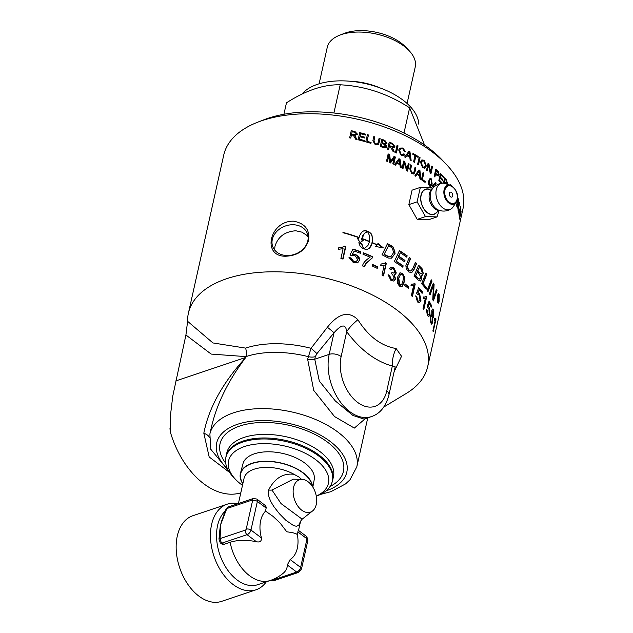 <?xml version="1.0" encoding="UTF-8"?>
<svg xmlns="http://www.w3.org/2000/svg" width="633" height="633" viewBox="0 0 633 633"><rect width="100%" height="100%" fill="white"/><g stroke="black" fill="none" stroke-linecap="round" stroke-linejoin="round"><path stroke-width="0.95" d="M188.405 313.169L223.734 155.093A122.596 64.194 12.6 0 1 257.607 122.24A122.596 64.194 12.6 0 1 432.276 151.975A122.596 64.194 12.6 0 1 446.368 164.43A122.596 64.194 12.6 0 1 463.024 208.581L427.694 366.657A122.596 64.194 -167.4 0 0 396.946 310.051A122.596 64.194 -167.4 0 0 271.059 271.81A122.596 64.194 -167.4 0 0 188.405 313.169A122.596 64.194 -167.4 0 0 187.59 321.295L185.928 334.999L172.769 396.076L170.459 415.367L170.222 431.587A75.28 48.488 71.4 0 0 240.801 492.854M402.24 286.369L399.455 286.124L397.366 283.165L397.453 277.349L400.064 272.799L402.311 273.345L404.4 276.692L404.171 282.176L401.654 286.686M406.196 268.669L405.903 265.496L409.353 257.473A122.596 64.194 12.6 0 1 410.667 258.486L407.225 266.509L408.902 270.433L410.967 271.019L412.858 268.408L415.446 262.418A122.596 64.194 12.6 0 1 416.649 263.47L413.911 269.856L411.632 272.72L408.657 271.874L406.196 268.669M428.897 167.08L428.486 165.237L427.235 170.855A122.596 64.194 -167.4 0 0 426.5 170.317L428.098 163.164A122.596 64.194 12.6 0 1 428.881 163.741L430.598 171.63L431.848 166.012A122.596 64.194 12.6 0 1 432.545 166.566L430.946 173.719A122.596 64.194 -167.4 0 0 430.203 173.126L428.897 167.08M425.099 182.399A122.596 64.194 -167.4 0 0 421.436 179.748L423.034 172.595A122.596 64.194 12.6 0 1 423.825 173.149L422.417 179.463A122.596 64.194 12.6 0 1 425.289 181.552L425.099 182.399M415.897 176.061A122.596 64.194 -167.4 0 0 415.003 175.499L419.038 169.897A122.596 64.194 12.6 0 1 419.932 170.483L420.834 179.329A122.596 64.194 -167.4 0 0 419.916 178.704L419.695 176.061A122.596 64.194 -167.4 0 0 417.084 174.344L415.897 176.061M402.984 168.647A122.596 64.194 -167.4 0 0 402.09 168.188L403.688 161.035A122.596 64.194 12.6 0 1 404.645 161.526L407.051 169.098L408.309 163.48A122.596 64.194 12.6 0 1 409.171 163.963L407.573 171.116A122.596 64.194 -167.4 0 0 406.647 170.601L404.234 163.029L402.984 168.647M395.578 165.007A122.596 64.194 -167.4 0 0 394.541 164.533L398.964 158.701A122.596 64.194 12.6 0 1 400.009 159.2L401.346 167.808A122.596 64.194 -167.4 0 0 400.27 167.262L399.914 164.691A122.596 64.194 -167.4 0 0 396.867 163.219L395.578 165.007M418.476 164.841A122.596 64.194 -167.4 0 0 417.63 164.303L419.228 157.15A122.596 64.194 12.6 0 1 420.075 157.688L418.476 164.841M401.385 154.555L403.268 154.563L403.901 153.772L404.788 154.492L403.981 155.433L401.29 155.401L398.687 150.021L399.779 148.082L402.96 148.011L405.326 151.509L404.345 151.263L402.754 148.818L400.586 148.834L399.692 150.48L401.164 154.713L403.158 154.634M381.794 139.521A122.169 63.973 12.6 0 1 384.658 140.566L387 143.2L385.56 144.292L386.652 146.595L386.257 147.394L383.258 147.552A122.596 64.194 -167.4 0 0 380.251 146.445L381.849 139.292A122.596 64.194 12.6 0 1 384.809 140.376L387 143.2L386.692 143.802M370.898 143.335A122.596 64.194 -167.4 0 0 365.779 141.824L367.377 134.671A122.596 64.194 12.6 0 1 368.469 134.979L367.053 141.286A122.596 64.194 12.6 0 1 371.088 142.488L370.898 143.335M349.653 137.867L351.204 130.928A122.169 63.973 12.6 0 1 354.915 131.735L357.518 134.156L354.725 135.557L357.028 139.521A122.596 64.194 -167.4 0 0 355.643 139.197L353.372 135.367L352.755 135.193A122.596 64.194 -167.4 0 0 351.465 134.916L350.753 138.097A122.596 64.194 -167.4 0 0 349.638 137.859L351.236 130.707A122.596 64.194 12.6 0 1 354.971 131.514L357.487 134.259M364.315 141.412A122.596 64.194 -167.4 0 0 358.112 139.79L359.71 132.637A122.596 64.194 12.6 0 1 365.724 134.204L365.534 135.051A122.596 64.194 -167.4 0 0 360.628 133.753L360.137 135.945A122.596 64.194 12.6 0 1 364.743 137.155L364.553 137.994A122.596 64.194 -167.4 0 0 359.948 136.783L359.409 139.22A122.596 64.194 12.6 0 1 364.505 140.566L364.315 141.412M378.154 142.449L379.072 138.326A122.596 64.194 12.6 0 1 380.132 138.69L378.605 144.379L375.369 144.894L372.869 140.724L373.794 136.586A122.596 64.194 12.6 0 1 374.871 136.934L373.953 141.056L375.472 144.007L377.672 143.699L378.154 142.449M388.638 149.649A122.596 64.194 -167.4 0 0 387.618 149.238L389.216 142.085A122.596 64.194 12.6 0 1 392.626 143.477L394.889 146.579L394.438 147.402L392.325 147.616L394.327 152.047A122.596 64.194 -167.4 0 0 393.085 151.509L390.529 146.951A122.596 64.194 -167.4 0 0 389.35 146.468L388.638 149.649M396.44 152.988A122.596 64.194 -167.4 0 0 395.451 152.545L397.049 145.392A122.596 64.194 12.6 0 1 398.038 145.835L396.44 152.988M405.658 157.475A122.596 64.194 -167.4 0 0 404.669 156.96L408.965 151.216A122.596 64.194 12.6 0 1 409.955 151.754L411.157 160.45A122.596 64.194 -167.4 0 0 410.129 159.88L409.82 157.277A122.596 64.194 -167.4 0 0 406.908 155.71L405.658 157.475M414.449 162.364A122.596 64.194 -167.4 0 0 413.571 161.842L414.979 155.536A122.596 64.194 -167.4 0 0 412.771 154.262L412.961 153.415A122.596 64.194 12.6 0 1 418.207 156.517L418.017 157.364A122.596 64.194 -167.4 0 0 415.857 156.058L414.449 162.364M422.622 167.713L420.47 162.135L421.934 159.896L424.276 160.315L426.31 166.028L424.838 168.18L422.622 167.713M387.523 161.47A122.596 64.194 -167.4 0 0 386.541 161.075L388.148 153.922A122.596 64.194 12.6 0 1 389.667 154.547L390.466 161.589L394.043 156.43A122.596 64.194 12.6 0 1 395.372 157.024L393.773 164.176A122.596 64.194 -167.4 0 0 392.824 163.749L394.161 157.767L390.632 162.792A122.596 64.194 -167.4 0 0 389.73 162.404L388.884 155.386L387.523 161.47M414.109 171.496L415.026 167.373A122.596 64.194 12.6 0 1 415.889 167.895L414.963 172.034L413.895 174.004L411.711 173.624L409.773 168.948L410.69 164.817A122.596 64.194 12.6 0 1 411.585 165.324L410.667 169.454L411.822 172.722L413.317 173.054L414.109 171.496M285.61 256.23C261.524 256.618 269.547 220.735 293.443 221.178C304.9 223.251 309.948 229.637 308.58 240.326C305.304 250.399 297.645 255.7 285.61 256.23M390.925 269.911L389.548 268.788L391.147 267.142L393.766 267.64L396.305 272.973L395.142 274.445L394.217 274.524L395.585 278.939L393.892 281.036L390.957 280.451L388.069 274.698L389.548 275.355L391.249 279.185L392.982 279.501L394.145 278.037L392.492 274.208L391.471 273.772L391.922 272.522L394.13 273.108L394.913 272.04L393.504 268.922L391.962 268.661L390.925 269.911M384.199 265.251L380.694 265.472L381.026 263.985L383.827 263.652L385.362 262.766A122.596 64.194 12.6 0 1 386.336 263.304L383.527 275.869A122.596 64.194 -167.4 0 0 382.016 275.038L384.16 265.267M372.18 265.963L372.528 264.42A122.596 64.194 12.6 0 1 377.584 266.833L377.236 268.376A122.596 64.194 -167.4 0 0 372.18 265.963M372.639 256.705L372.37 257.892L365.937 263.565L364.489 266.722A122.596 64.194 -167.4 0 0 362.646 265.971C362.756 263.439 365.241 260.519 370.107 257.204A122.596 64.194 -167.4 0 0 363.01 254.268L363.342 252.789A122.596 64.194 12.6 0 1 372.639 256.705L372.038 258.003L365.605 263.676L364.149 266.841M354.251 251.032L352.272 254.213L355.461 254.474C358.951 256.555 360.248 258.501 359.354 260.298L357.835 262.671L353.428 262.703L349.028 257.457L351.157 258.019L353.697 261.437L356.007 261.54L357.463 260.234L357.677 259.57L354.994 255.526L351.813 255.74L349.986 254.933L352.992 249.022A122.596 64.194 12.6 0 1 360.794 251.807L360.462 253.279A122.596 64.194 -167.4 0 0 354.251 251.032L352.628 254.094L355.809 254.355L359.702 260.179L357.218 262.94M352.272 255.495L351.813 255.74M343.086 248.674L338.331 249.315L338.663 247.827L342.453 247.163L344.463 246.118A122.596 64.194 12.6 0 1 345.824 246.522L343.015 259.087A122.596 64.194 -167.4 0 0 340.902 258.462L343.086 248.674M393.164 246.997L395.079 253.691L391.487 258.161L388.638 258.082L386.581 257.172A122.596 64.194 -167.4 0 0 382.023 254.782L387.483 243.642A122.596 64.194 12.6 0 1 391.218 245.667L393.164 246.997L394.968 251.91L394.77 253.801L391.336 258.201M342.92 232.691L342.991 232.406A122.596 64.194 12.6 0 1 358.769 237.312L358.705 237.604A122.596 64.194 -167.4 0 0 342.92 232.691M372.513 241.213L372.283 242.581A122.596 64.194 12.6 0 1 377.094 244.718L378.028 243.483L383.4 247.93L375.733 246.506L376.912 244.955A122.596 64.194 -167.4 0 0 372.22 242.866L370.788 246.506L369.387 248.271L366.942 249.513L365.288 249.299A122.596 64.194 -167.4 0 0 362.408 248.176L360.153 246.229L358.84 242.732A122.596 64.194 12.6 0 1 361.815 243.816L363.081 247.337L363.959 248.389L364.814 248.215L367.971 245.422L369.458 241.711A122.596 64.194 -167.4 0 0 362.171 238.855L362.234 238.562A122.596 64.194 12.6 0 1 369.522 241.418L369.625 235.872L367.678 231.781L365.455 232.635L363.777 234.392L361.775 239.772A122.596 64.194 12.6 0 1 363.255 240.326L360.24 242.574L357.241 238.158A122.596 64.194 12.6 0 1 358.776 238.688L359.504 235.785L361.609 232.319L363.445 230.99L366.285 230.855A122.596 64.194 12.6 0 1 369.158 231.979L371.239 233.83L372.149 235.919L372.283 242.581M404.985 260.448L404.424 261.69A122.596 64.194 -167.4 0 0 398.173 257.473L396.385 261.31A122.596 64.194 12.6 0 1 403.229 265.884L402.667 267.134A122.596 64.194 -167.4 0 0 394.288 261.619L399.447 250.581A122.596 64.194 12.6 0 1 407.209 255.867L406.647 257.117A122.596 64.194 -167.4 0 0 400.349 252.781L398.75 256.215A122.596 64.194 12.6 0 1 404.985 260.448L404.226 261.548M422.971 172.872A122.169 63.973 12.6 0 1 423.524 173.268L422.116 179.574A122.169 63.973 12.6 0 1 424.98 181.655L424.854 182.217M419.299 170.934L417.495 173.727A122.596 64.194 12.6 0 1 419.608 175.119L419.299 170.934L417.495 173.727M417.21 173.853A122.169 63.973 12.6 0 1 419.323 175.238L419.608 175.119M417.084 174.344L415.62 176.188M418.888 170.111A122.169 63.973 12.6 0 1 419.647 170.609L420.541 179.448M404.234 163.029L402.802 168.552M408.253 163.733A122.169 63.973 12.6 0 1 408.926 164.105L407.383 171.005M403.632 161.28A122.169 63.973 12.6 0 1 404.416 161.684L407.051 169.098M399.296 159.69L397.318 162.586A122.596 64.194 12.6 0 1 399.795 163.773L399.296 159.69L397.318 162.586M397.105 162.752A122.169 63.973 12.6 0 1 399.573 163.931L399.795 163.773M396.867 163.219L395.372 165.173M398.814 158.891A122.169 63.973 12.6 0 1 399.787 159.358L401.116 167.967M459.226 216.019A122.596 64.194 -167.4 0 0 459.147 215.434L460.745 208.281A122.596 64.194 12.6 0 1 460.832 208.914L459.795 216.969L461.046 211.359A122.596 64.194 12.6 0 1 461.077 211.936L459.479 219.089A122.596 64.194 -167.4 0 0 459.447 218.464L460.476 210.409L459.226 216.019M458.514 211.992L458.703 212.878A122.596 64.194 -167.4 0 0 457.983 209.927A122.169 63.973 12.6 0 1 458.094 210.33M458.039 209.681L458.339 209.705A122.596 64.194 12.6 0 1 458.893 212.031M459.447 203.375L458.339 209.705M457.983 209.927L459.582 202.774A122.596 64.194 12.6 0 1 459.756 203.399M456.045 202.513L455.625 203.351M456.789 201.199L455.538 203.272M457.556 197.306L457.54 197.836M440.354 173.806A122.169 63.973 12.6 0 1 443.369 176.852L443.543 177.636A122.596 64.194 -167.4 0 0 440.869 174.922L440.03 177.177A122.169 63.973 12.6 0 1 442.53 179.709L442.704 180.5A122.596 64.194 -167.4 0 0 440.188 177.952L439.294 180.452A122.169 63.973 12.6 0 1 442.016 183.222M442.53 179.709L442.42 180.199M443.369 176.852L443.258 177.343M441.51 183.293A122.596 64.194 -167.4 0 0 438.835 180.619L440.433 173.466A122.596 64.194 12.6 0 1 443.733 176.789M439.294 180.452L439.65 180.381A122.596 64.194 12.6 0 1 442.396 183.174M440.188 177.952L439.65 180.381M440.03 177.177L440.378 177.105A122.596 64.194 12.6 0 1 442.886 179.653M440.869 174.922L440.378 177.105M436.287 170.688L435.718 173.252A122.596 64.194 12.6 0 1 437.023 174.407L437.989 174.89L438.479 174.17L437.585 171.836A122.596 64.194 -167.4 0 0 436.287 170.688L435.718 173.252M435.377 173.331A122.169 63.973 12.6 0 1 436.683 174.486L437.807 174.89M435.726 169.573A122.169 63.973 12.6 0 1 437.371 171.021L438.455 171.701L439.152 174.763L438.289 175.982L436.825 175.246A122.596 64.194 -167.4 0 0 435.528 174.091L434.61 176.765M438.115 171.78L438.804 174.835L438.107 175.99M435.528 174.091L434.879 177.003A122.596 64.194 -167.4 0 0 434.191 176.409L435.789 169.256A122.596 64.194 12.6 0 1 437.712 170.942L438.455 171.701M419.165 157.419A122.169 63.973 12.6 0 1 419.79 157.815L418.255 164.699M400.483 148.921L399.486 150.646L401.164 154.713M399.676 148.169L402.738 148.177L405.096 151.667M403.672 153.93L404.558 154.65L403.862 155.512M382.712 140.518L382.229 142.678A122.596 64.194 12.6 0 1 383.93 143.303L384.943 143.596L385.956 142.916L384.286 141.096A122.596 64.194 -167.4 0 0 382.712 140.518L382.229 142.678M382.079 142.868A122.169 63.973 12.6 0 1 383.772 143.493L384.785 143.786L385.798 143.105M385.956 142.916L385.671 143.422M382.039 143.525L381.485 145.986A122.596 64.194 12.6 0 1 383.456 146.706L384.168 146.943L385.584 146.183L383.859 144.197A122.596 64.194 -167.4 0 0 382.039 143.525L381.485 145.986M381.343 146.176A122.169 63.973 12.6 0 1 383.297 146.896L385.426 146.365M385.584 146.183L385.268 146.753M385.56 144.292L386.486 146.785L386.162 147.481M386.834 143.382L386.605 143.889M367.322 134.884A122.169 63.973 12.6 0 1 368.366 135.185L366.958 141.491A122.169 63.973 12.6 0 1 370.978 142.694L370.835 143.319M356.371 133.887L353.989 134.845A122.169 63.973 12.6 0 0 351.608 134.323L351.647 134.101A122.596 64.194 12.6 0 1 354.037 134.623L356.371 133.887L354.836 132.313A122.596 64.194 -167.4 0 0 352.177 131.735L351.647 134.101M354.725 135.557L356.965 139.743M359.948 136.783L359.338 139.434A122.169 63.973 12.6 0 1 364.418 140.779L364.276 141.404M360.628 133.753L360.066 136.158A122.169 63.973 12.6 0 1 364.655 137.361L364.513 137.986M359.663 132.851A122.169 63.973 12.6 0 1 365.637 134.418L365.502 135.043M373.747 136.815A122.169 63.973 12.6 0 1 374.752 137.132L373.826 141.262L375.345 144.205L377.6 143.794M379.025 138.548A122.169 63.973 12.6 0 1 379.998 138.888L378.534 144.474M390.063 143.28L389.532 145.645A122.596 64.194 12.6 0 1 391.716 146.547L393.853 146.136L392.492 144.284A122.596 64.194 -167.4 0 0 390.063 143.28L389.532 145.645M389.358 145.827A122.169 63.973 12.6 0 1 391.534 146.721L393.671 146.31M393.853 146.136L393.473 146.714M389.35 146.468L388.52 149.594M392.325 147.616L394.137 152.221M389.168 142.314A122.169 63.973 12.6 0 1 392.444 143.651L394.691 146.753L394.335 147.489M396.994 145.63A122.169 63.973 12.6 0 1 397.833 146.009L396.29 152.925M409.274 152.229L407.351 155.085A122.596 64.194 12.6 0 1 409.709 156.351L409.274 152.229L407.351 155.085M407.114 155.235A122.169 63.973 12.6 0 1 409.464 156.501L409.709 156.351M406.908 155.71L405.421 157.625M408.815 151.422A122.169 63.973 12.6 0 1 409.717 151.904L410.904 160.6M415.857 156.058L414.235 162.238M412.906 153.669A122.169 63.973 12.6 0 1 417.93 156.652L417.804 157.229M422.274 160.909L421.032 162.831L422.504 167.017L424.213 167.262M424.102 161.13L422.409 160.845L421.317 162.705L422.804 166.898L424.363 167.207L425.503 165.442L424.102 161.13M421.8 159.959L423.983 160.434L426.001 166.139L424.688 168.228M428.486 165.237L426.99 170.673M431.785 166.313A122.169 63.973 12.6 0 1 432.22 166.661L430.693 173.513M428.035 163.449A122.169 63.973 12.6 0 1 428.573 163.844L430.598 171.63M445.015 179.163L444.485 181.529A122.596 64.194 12.6 0 1 445.656 182.85L446.906 182.795L446.312 180.634A122.596 64.194 -167.4 0 0 445.015 179.163L444.485 181.529M444.113 181.584A122.169 63.973 12.6 0 1 445.284 182.905L446.534 182.842M446.906 182.795L446.257 183.38M445.315 183.594L444.936 183.056A122.596 64.194 -167.4 0 0 444.303 182.344L443.749 183.214M444.548 178.118A122.169 63.973 12.6 0 1 446.099 179.867L446.827 184.124M444.303 182.344L444.097 183.261M443.416 183.174L444.627 177.754A122.596 64.194 12.6 0 1 446.471 179.819L447.436 183.435L447.104 184.219M449.976 184.717A122.169 63.973 12.6 0 1 450.474 185.398M449.873 185.184L450.071 184.29A122.596 64.194 12.6 0 1 451.036 185.611M457.271 201.959L457.651 201.974A122.596 64.194 12.6 0 1 458.023 203.003L458.252 203.517L458.632 203.019L458.482 200.764A122.596 64.194 -167.4 0 0 458.134 199.814L457.651 201.974M457.255 202.006A122.169 63.973 12.6 0 1 457.612 202.979L458.252 203.517L458.632 203.019M456.528 205.258L456.915 205.274A122.596 64.194 12.6 0 1 457.343 206.461L457.501 206.856L457.999 206.358L457.865 203.921A122.596 64.194 -167.4 0 0 457.461 202.813L456.915 205.274M456.52 205.314A122.169 63.973 12.6 0 1 456.931 206.445L457.081 206.833L457.58 206.334M457.081 206.833L457.999 206.358M457.794 206.936L457.437 207.948M457.999 204.364L458.197 207.015L457.651 208.122L457.153 207.308A122.596 64.194 -167.4 0 0 456.48 205.488L458.078 198.335A122.596 64.194 12.6 0 1 458.743 200.123L458.854 203.533L457.888 204.356M457.928 198.999A122.169 63.973 12.6 0 1 458.332 200.099L458.537 200.93M458.854 203.533L458.379 204.404M458.98 214.35A122.596 64.194 -167.4 0 0 458.87 213.725L460.468 206.572A122.596 64.194 12.6 0 1 460.579 207.197L458.98 214.35M388.884 155.386L387.396 161.423M394.161 157.767L390.442 162.966M393.908 156.628A122.169 63.973 12.6 0 1 395.166 157.198L393.623 164.113M388.092 154.151A122.169 63.973 12.6 0 1 389.485 154.729L390.466 161.589M410.635 165.071A122.169 63.973 12.6 0 1 411.331 165.466L410.406 169.597L411.561 172.856L413.175 173.11M414.971 167.634A122.169 63.973 12.6 0 1 415.612 168.03L413.753 174.067M431.089 179.511L430.25 179.424L429.364 181.568L429.791 185.366L431.5 183.317L431.089 179.511L429.926 179.519L430.764 179.598L429.926 179.519L429.047 181.663L429.467 185.461L430.25 185.564M429.467 185.461L430.084 185.635M429.957 178.49L430.938 178.886L431.833 183.974L430.567 186.482M428.565 184.353L428.676 181.014L430.116 178.427L431.263 178.791L432.165 183.879L430.741 186.458L429.633 186.086L428.565 184.353M434.776 186.339L435.298 183.981L432.663 185.888A122.169 63.973 12.6 0 1 433.977 187.052M432.663 185.888L433.004 185.801A122.596 64.194 12.6 0 1 434.183 186.854M435.298 183.981L433.004 185.801M435.496 182.858A122.169 63.973 12.6 0 1 435.876 183.206L435.267 185.952M435.876 183.206L435.654 185.659M433.668 187.36A122.596 64.194 -167.4 0 0 432.197 186.07L432.379 185.263L435.726 182.676A122.596 64.194 12.6 0 1 436.224 183.127M383.812 407.019L406.275 393.449A122.596 64.194 -167.4 0 0 427.694 366.657M422.282 268.978L423.311 273.646L422.258 275.252L421.198 275.133L421.887 279.042L420.486 280.981L418.199 280.079A122.596 64.194 -167.4 0 0 413.99 276.107L418.603 265.251A122.596 64.194 12.6 0 1 421.262 267.83L422.282 268.978L422.994 273.757L422.092 275.292M425.962 272.91A122.596 64.194 12.6 0 1 426.919 274.042L423.105 283.576A122.596 64.194 12.6 0 1 426.674 287.975L426.199 289.194A122.596 64.194 -167.4 0 0 421.625 283.679L425.962 272.91M427.164 290.492L431.255 279.81A122.596 64.194 12.6 0 1 432.038 280.997L427.995 291.663A122.596 64.194 -167.4 0 0 427.164 290.492M405.057 283.885A122.596 64.194 12.6 0 1 408.633 286.789L408.285 288.339A122.596 64.194 -167.4 0 0 404.709 285.428L405.057 283.885M434.317 295.342L436.485 289.139A122.596 64.194 12.6 0 1 437.023 290.381L433.36 300.936A122.596 64.194 -167.4 0 0 432.758 299.678L433.455 285.61L430.116 294.907A122.596 64.194 -167.4 0 0 429.38 293.736L433.344 283.093A122.596 64.194 12.6 0 1 434.096 284.383L433.376 298.175L434.317 295.342M410.991 285.681L411.323 284.193L413.389 284.106L414.56 283.347A122.596 64.194 12.6 0 1 415.232 283.98L412.423 296.553A122.596 64.194 -167.4 0 0 411.371 295.564L413.563 285.776L410.991 285.681M417.978 292.913L419.275 293.807L420.629 300.485L419.734 302.653L417.464 301.965L415.746 295.817L416.791 296.742L417.74 300.707L418.919 301.181L419.995 299.417L419.046 294.78L417.376 294.495L416.514 293.356L418.714 287.722A122.596 64.194 12.6 0 1 422.433 291.876L422.1 293.348A122.596 64.194 -167.4 0 0 419.149 290.001L417.978 292.913L419.6 293.704L420.953 300.382L419.386 302.827M423.208 298.467L423.54 296.98L425.17 297.035L426.12 296.355A122.596 64.194 12.6 0 1 426.618 297.051L423.809 309.616A122.596 64.194 -167.4 0 0 423.042 308.54L425.226 298.744L423.208 298.467M428.248 306.356L429.063 307.409L429.633 314.356L428.96 316.445L427.346 315.535L426.397 309.126L427.14 310.154L427.623 314.269L428.43 314.878L429.182 313.794L428.937 308.35L427.71 307.915L427.117 306.681L429.087 301.126A122.596 64.194 12.6 0 1 431.579 305.692L431.247 307.163A122.596 64.194 -167.4 0 0 429.285 303.484L428.248 306.356L429.403 307.298L429.981 314.237L428.699 316.587M430.329 315.922L431.817 314.569L431.777 310.589L432.616 309.031L433.613 310.099L433.842 316.199L432.822 317.26L432.687 322.332L431.793 324.136L430.764 322.901L430.329 315.922M431.184 314.221L431.817 314.569L431.01 314.332M433.241 317.457L432.45 317.378L432.315 322.458L431.611 324.151M434.222 320.1L434.555 318.613L435.836 318.423A122.596 64.194 12.6 0 1 435.963 319.238L433.154 331.803A122.596 64.194 -167.4 0 0 432.956 330.537L435.148 320.749L434.222 320.1M434.942 319.087L435.836 318.423M437.498 295.358L438.424 293.514L439.262 294.559L439.128 301.363L438.313 303.16L437.577 302.107L437.498 295.358M399.906 272.855L402.002 273.456C404.028 274.785 404.645 277.729 403.854 282.278L402.865 285.277L401.496 286.733M400.61 274.39L398.489 278.378L398.062 282.239L398.83 284.375L399.755 285.166L400.831 285.159M402.01 274.603L400.412 274.508L398.798 278.267L399.74 284.866L401.591 284.731L402.904 281.226C403.601 277.072 403.3 274.864 402.01 274.603M400.744 274.326L400.096 274.611M438.25 298.436L438.083 299.093M438.289 295.753L438.566 296.79M438.74 298.064L438.598 296.529A122.596 64.194 -167.4 0 0 438.519 296.268L438.281 297.368A122.596 64.194 12.6 0 1 438.353 297.629L438.368 298.19L437.981 297.755A122.169 63.973 12.6 0 0 437.909 297.51M438.55 298.831L438.329 301.783A122.596 64.194 -167.4 0 0 438.131 300.976L438.186 298.167A122.596 64.194 -167.4 0 0 438.139 298.001L437.767 299.646A122.596 64.194 -167.4 0 0 437.577 299.005L438.471 294.986A122.596 64.194 12.6 0 1 438.669 295.635L438.93 298.705L438.273 299.029M398.173 257.473L396.076 261.413A122.169 63.973 12.6 0 1 402.92 265.995L402.469 266.991M399.336 250.81A122.169 63.973 12.6 0 1 406.892 255.977L406.449 256.966M400.349 252.781L398.434 256.325A122.169 63.973 12.6 0 1 404.677 260.551M415.327 262.687A122.169 63.973 12.6 0 1 416.332 263.573L413.594 269.959L411.474 272.768M409.242 257.726A122.169 63.973 12.6 0 1 410.358 258.588L406.916 266.62L408.586 270.536L410.809 271.066M372.615 239.828L372.18 241.323M371.951 242.692A122.169 63.973 12.6 0 1 376.762 244.829L377.094 244.718M372.584 238.459L372.275 239.939M372.433 237.146L372.251 238.57M377.83 243.745L382.253 247.535M372.149 235.919L372.093 237.264M371.753 234.803L371.816 236.03M371.239 233.83L371.413 234.922M372.22 242.866L369.791 247.582L367.551 249.362M370.621 233.023L370.898 233.949M369.925 232.406L370.289 233.142M369.158 231.979L369.585 232.517M366.285 230.855L365.937 230.974A122.169 63.973 12.6 0 1 368.817 232.097M365.36 230.641L365.937 230.974M364.41 230.689L365.019 230.76M363.413 231.005L364.062 230.808M358.776 238.688L358.42 238.807A122.169 63.973 12.6 0 0 357.423 238.459M363.255 240.326L359.884 242.692M361.775 239.772L361.427 239.891A122.169 63.973 12.6 0 1 362.907 240.445M358.903 242.993A122.169 63.973 12.6 0 1 361.467 243.934L363.389 248.31L364.814 248.215M362.06 238.293L361.427 239.891M362.503 236.869L361.712 238.404M363.081 235.563L362.155 236.987M363.777 234.392L362.733 235.674M364.576 233.411L363.429 234.511M365.455 232.635L364.228 233.53M366.38 232.089L365.106 232.754M369.522 241.418L369.189 241.529A122.169 63.973 12.6 0 0 362.187 238.791M421.198 275.133L421.57 279.145L420.328 281.028M418.476 265.536A122.169 63.973 12.6 0 1 420.945 267.933L421.966 269.08M417.258 272.182L415.675 275.933A122.596 64.194 12.6 0 1 417.677 277.832L419.972 279.153L420.826 277.919L419.473 274.334A122.596 64.194 -167.4 0 0 417.258 272.182L415.359 276.043A122.169 63.973 12.6 0 1 417.361 277.934L419.806 279.185M419.212 267.553L417.772 270.956A122.596 64.194 12.6 0 1 419.552 272.673L421.61 273.836L422.33 272.712L421.056 269.365A122.596 64.194 -167.4 0 0 419.212 267.553L417.456 271.059A122.169 63.973 12.6 0 1 419.236 272.783L421.443 273.867M342.936 232.627A122.169 63.973 12.6 0 1 358.413 237.43L358.397 237.494M425.835 273.242A122.169 63.973 12.6 0 1 426.595 274.152L422.789 283.679A122.169 63.973 12.6 0 1 426.349 288.086L426.017 288.949M384.35 254.395A122.596 64.194 12.6 0 1 386.336 255.447L388.741 256.484L391.194 256.223L393.52 252.67L392.492 248.215L390.711 246.989A122.596 64.194 -167.4 0 0 388.535 245.794L384.025 254.506A122.169 63.973 12.6 0 1 386.019 255.558L388.417 256.594L390.877 256.333M388.535 245.794L384.025 254.506M387.372 243.863A122.169 63.973 12.6 0 1 390.901 245.778L392.848 247.107M391.194 256.223L389.596 256.753M431.105 280.197A122.169 63.973 12.6 0 1 431.706 281.107L428.066 290.721M404.985 284.177A122.169 63.973 12.6 0 1 408.325 286.899L408.048 288.134M433.455 285.61L429.989 294.448M436.311 289.661A122.169 63.973 12.6 0 1 436.667 290.5L433.526 299.567M433.186 283.521A122.169 63.973 12.6 0 1 433.747 284.502L433.376 298.175M411.292 284.352L413.222 284.162M414.354 283.56A122.169 63.973 12.6 0 1 414.916 284.09L412.178 296.323M344.249 246.292A122.169 63.973 12.6 0 1 345.452 246.648L342.698 258.992M338.639 247.938L342.255 247.226M415.699 296.165L416.474 296.853L417.424 300.81L418.753 301.221M419.149 290.001L417.661 293.024M422.433 291.876L421.863 293.063M418.595 288.039A122.169 63.973 12.6 0 1 422.108 291.987M357.487 262.79L357.044 262.996M352.89 249.228A122.169 63.973 12.6 0 1 360.446 251.926L360.169 253.16M349.012 257.663L350.801 258.137L353.341 261.556L355.825 261.595M423.493 297.178L424.917 297.122M425.898 296.608A122.169 63.973 12.6 0 1 426.286 297.162L423.572 309.284M363.295 253.018A122.169 63.973 12.6 0 1 372.307 256.816M426.333 309.608L427.283 314.387L428.462 314.862M429.285 303.484L427.908 306.467M431.579 305.692L431.026 306.712M428.937 301.553A122.169 63.973 12.6 0 1 431.231 305.81M372.473 264.657A122.169 63.973 12.6 0 1 377.26 266.944L376.967 268.25M431.516 315.859L430.495 317.244L430.693 321.77L431.682 322.355L432.299 321.105L432.173 316.532L431.516 315.859L430.851 317.125L431.049 321.643L431.682 322.355M432.98 311.507L431.943 311.847L432.323 315.867L432.98 315.883L432.466 315.313L433.455 314.949L433.344 311.381L432.442 310.938M433.344 311.381L432.307 311.729L432.11 315.432M432.442 309.133L433.257 310.225L433.47 316.326L432.45 317.378M385.173 262.94A122.169 63.973 12.6 0 1 386.019 263.407L383.266 275.719M381.003 264.103L383.677 263.7M434.175 318.739L435.449 318.549M435.496 318.874A122.169 63.973 12.6 0 1 435.567 319.372L433.004 330.83M435.963 319.238L435.567 319.372M394.217 274.524L395.277 279.05L393.734 281.084M390.996 267.205L393.449 267.751L395.997 273.076L394.976 274.493M391.874 268.701L390.727 269.753M392.144 272.681L393.963 273.147M388.045 274.936L389.232 275.458L390.941 279.295L392.824 279.549M438.432 294.464L437.696 295.943L437.743 301.371L438.345 302.218L439.009 300.778L439.096 295.302L438.432 294.464L437.443 295.619M438.242 293.633L438.922 294.828M438.653 301.862L438.123 303.136M437.553 302.028L438.345 302.218M274.635 249.956L274.959 246.316C277.99 236.726 284.937 231.543 295.809 230.776L301.925 232.145L306.427 235.08L308.113 236.971M301.917 94.214A61.512 32.212 12.6 0 1 368.857 84.434A61.512 32.212 12.6 0 1 418.745 124.139M409.124 50.687L405.753 47.127A39.911 20.897 -167.4 0 0 401.164 43.076A39.911 20.897 -167.4 0 0 344.305 33.391L339.731 35.179A45.07 23.603 12.6 0 1 403.949 46.106A45.07 23.603 12.6 0 1 409.124 50.687A45.07 23.603 12.6 0 1 415.248 66.916L407.082 103.464M319.111 83.801L327.277 47.253A45.07 23.603 12.6 0 1 339.731 35.179M350.104 81.238A45.07 23.603 12.6 0 1 380.132 87.947M424.521 145.004L409.63 107.816C387.926 93.716 364.782 86.041 340.206 84.79C323.724 84.387 305.81 90.4 286.464 102.839L283.908 114.264M409.63 107.816L403.996 133.009M399.763 151.944L400.151 153.859M340.206 84.79L333.9 113.006M439.017 210.702L437.079 216.882L425.479 216.589L417.21 219.366L408.847 204.617L412.075 190.161L420.344 187.384L431.943 187.677L432.616 188.571M425.479 216.589L417.107 201.84L420.344 187.384M429.609 189.299A13.253 8.538 71.4 0 0 420.747 196.831A13.253 8.538 71.4 0 0 427.338 212.783A13.253 8.538 71.4 0 0 437.174 211.818M437.079 216.882L428.818 219.659L417.21 219.366M408.847 204.617L417.107 201.84M452.524 186.506A9.922 6.393 71.4 0 0 450.569 185.429L445.268 183.578A13.776 8.87 71.4 0 0 442.309 183.182A13.776 8.87 71.4 0 0 435.939 193.382A13.776 8.87 71.4 0 0 442.863 207.972A13.776 8.87 71.4 0 0 450.989 209.025A13.776 8.87 71.4 0 0 453.117 206.928L456.219 202.251A9.922 6.393 71.4 0 0 457.263 199.704M451.495 192.495A2.579 1.662 71.4 0 0 449.288 194.6A2.579 1.662 71.4 0 0 452.255 196.831A2.579 1.662 71.4 0 0 451.495 192.495M450.989 209.025A13.981 13.981 0 0 1 438.004 209.863L438.004 209.863A11.964 7.707 -108.6 0 1 431.453 190.351L431.453 190.351A13.981 13.981 0 0 1 442.309 183.182M432.347 188.935L428.438 189.196A13.04 8.403 71.4 0 0 421.839 204.443A13.04 8.403 71.4 0 0 436.303 212.609L439.579 210.457M242.819 483.818A36.872 19.306 12.6 0 1 240.445 473.326L242.961 463.752A36.508 19.117 12.6 0 1 282.674 453.418A36.508 19.117 12.6 0 1 314.213 479.679L312.837 487.094M240.445 473.326A36.872 19.306 12.6 0 1 265.551 461.243A36.872 19.306 12.6 0 1 303.08 472.748A36.872 19.306 12.6 0 1 312.544 486.635M226.392 509.359A0.862 0.483 127 0 1 227.176 508.434L252.132 500.054A0.862 0.483 127 0 1 252.599 500.561L246.197 529.172A0.862 0.483 127 0 1 245.414 530.098L220.466 538.477A0.862 0.483 127 0 1 219.999 537.971L220.149 537.314A3.442 1.804 -167.4 0 0 219.073 538.279L219.683 532.923A40.868 26.325 -108.6 0 1 220.703 524.504A40.868 26.325 -108.6 0 1 222.523 518.688L225.174 510.989A3.442 1.804 12.6 0 1 226.25 510.016L226.392 509.359A3.442 1.804 -167.4 0 0 225.316 510.325L228.363 506.891L253.319 498.511L256.84 499.049L265.425 505.601L266.271 507.262L265.575 511.116A27.63 17.795 71.4 0 0 261.461 537.947C261.595 541.231 259.926 542.505 256.444 541.745A34.752 18.199 -167.4 0 0 230.119 542.299L223.884 544.396L222.286 544.309L220.316 542.916A4.304 2.397 -53 0 0 222.104 543.059L247.06 534.671A4.304 2.397 -53 0 0 250.977 530.05L257.37 501.439A4.304 2.397 -53 0 0 256.84 499.049M297.47 535.091L297.969 531.229M230.119 542.299A40.868 26.325 71.4 0 0 270.172 580.508A40.868 40.868 0 0 0 283.014 573.419A34.752 18.199 -167.4 0 0 287.303 564.984L290.128 559.532A27.63 17.795 71.4 0 0 297.969 539.633A40.868 40.868 0 0 0 297.463 535.004M301.561 479.371L299.037 477.076L294.029 474.299C283.141 473.017 274.675 478.255 268.621 490.005L268.321 492.703L268.962 497L270.742 501.431L273.788 506.55L279.43 513.767L285.799 520.199L293.57 525.588L296.402 526.292L298.768 525.335L300.596 521.07M297.463 535.13C297.399 533.785 293.839 532.677 286.789 531.815L280.134 523.032L273.045 516.378L265.575 511.116M312.56 510.958L302.163 519.179L281.036 503.583L271.992 490.045L293.269 479.189L301.949 479.379A17.099 11.014 -108.6 0 1 315.345 492.45A17.099 11.014 -108.6 0 1 312.56 510.958A17.099 11.014 -108.6 0 1 301.719 510.174A17.099 11.014 -108.6 0 1 293.126 491.414A17.099 11.014 -108.6 0 1 301.949 479.379M225.126 511.187A40.868 26.325 71.4 0 0 221.851 559.809A40.868 26.325 71.4 0 0 257.694 584.702L270.172 580.508M237.897 503.686A45.165 29.094 71.4 0 0 227.176 504.192A45.165 29.094 71.4 0 0 213.986 556.272A45.165 29.094 71.4 0 0 255.946 589.821A45.165 29.094 71.4 0 0 266.319 581.798M227.176 504.192L192.867 515.721A45.165 29.094 71.4 0 0 176.314 551.383A45.165 29.094 71.4 0 0 198.857 596.088A45.165 29.094 71.4 0 0 221.637 601.35L255.946 589.821M170.222 431.587L169.976 428.335M293.506 224.755A18.499 14.891 159.1 0 1 307.353 233.537A18.499 14.891 159.1 0 1 307.82 240.856A18.499 14.891 159.1 0 1 291.038 255.234A18.499 14.891 159.1 0 1 272.791 246.735A18.499 14.891 159.1 0 1 272.325 239.424A18.499 14.891 159.1 0 1 293.506 224.755M316.286 496.13A51.194 26.808 -167.4 0 0 315.622 459.605A51.194 26.808 -167.4 0 0 248.342 445.418A51.194 26.808 -167.4 0 0 235.508 479.347A51.194 26.808 -167.4 0 0 241.387 484.546A51.194 26.808 -167.4 0 0 242.479 485.345M235.508 479.347L233.3 477.029A54.557 28.564 12.6 0 1 225.554 459.74A54.557 28.564 12.6 0 1 285.364 441.399A54.557 28.564 12.6 0 1 331.668 483.454A54.557 28.564 12.6 0 1 317.299 495.797L316.302 496.193M446.368 164.43L441.866 159.682A115.712 60.594 -167.4 0 0 428.565 147.932A115.712 60.594 -167.4 0 0 263.7 119.859L257.607 122.24M320.377 494.452L330.885 491.691L345.626 483.865L349.978 479.798L356.806 466.861A75.28 39.42 -167.4 0 0 291.94 411.972A75.28 39.42 -167.4 0 0 209.879 434.016L211.438 427.03C216.921 403.577 228.378 380.37 245.818 357.408C222.737 382.704 208.74 407.969 203.826 433.194L209.183 456.979L229.589 472.455M394.082 371.856L401.544 356.268L396.116 348.538C381.113 345.966 368.366 336.368 357.89 319.744C348.751 310.692 338.584 313.193 327.388 327.245L311.025 348.308A78.199 40.947 -167.4 0 0 245.636 348.11L212.957 342.951L187.59 321.295M203.826 433.194A13.768 5.705 -174.4 0 1 209.349 437.292M228.584 470.873L210.71 449.177M364.03 419.086L352.89 415.43L335.348 400.974L319.309 381.019L314.751 359.204L315.329 356.616L316.919 353.641A8.601 0.673 -140 0 0 311.025 348.308L307.638 359.204L313.723 390.387L334.525 416.538L354.33 428.082L365.288 418.666M316.919 353.641L334.01 332.784C341.575 324.143 345.8 323.779 346.694 331.692C360.391 349.922 375.606 361.38 392.333 366.056L395.198 366.871L388.931 394.897A8.601 4.502 12.6 0 0 386.771 390.925A34.411 22.163 -108.6 0 1 357.558 402.351A34.411 22.163 -108.6 0 1 341.14 356.553A8.601 4.502 -167.4 0 0 329.192 354.353A43.02 27.71 71.4 0 0 339.051 400.127A43.02 27.71 71.4 0 0 371.413 416.609C380.045 413.753 385.885 406.513 388.931 394.897M386.771 390.925L392.333 366.056A25.811 18.056 105.9 0 1 396.116 348.538M307.638 359.204A8.601 4.502 12.6 0 0 314.751 359.204L329.192 354.353L334.01 332.784A8.601 0.404 38.8 0 0 327.388 327.245M357.89 319.744A25.811 9.091 -37.1 0 0 346.694 331.692L341.14 356.553M457.612 202.979L458.023 203.003M456.931 206.445L457.343 206.461M457.786 206.983L458.197 207.015M458.332 200.099L458.743 200.123M452.714 187.02A9.163 5.903 -108.6 0 1 457.089 199.213A9.163 5.903 -108.6 0 1 449.311 202.259A9.163 5.903 -108.6 0 1 444.936 190.066A9.163 5.903 -108.6 0 1 452.714 187.02M450.569 185.429A9.922 6.393 71.4 0 0 443.907 191.039A9.922 6.393 71.4 0 0 448.837 203.003A9.922 6.393 71.4 0 0 456.219 202.251L457.303 199.617C458.466 193.912 456.227 189.188 450.569 185.429M432.181 189.172A11.339 7.303 71.4 0 0 429.981 201.705A11.339 7.303 71.4 0 0 439.302 210.37M227.176 508.434A3.442 2.216 -108.6 0 1 228.363 506.891M252.132 500.054A3.442 2.216 -108.6 0 1 253.319 498.511M252.599 500.561A3.442 1.804 12.6 0 1 257.37 501.439L266.24 508.117M246.197 529.172A3.442 1.804 12.6 0 1 250.977 530.05L261.461 537.947M245.414 530.098A3.442 2.216 71.4 0 0 247.06 534.671L256.444 541.745M220.466 538.477A3.442 2.216 71.4 0 0 222.104 543.059L223.884 544.396M219.999 537.971A3.442 1.804 -167.4 0 0 218.923 538.936L219.073 538.279M220.149 537.314L220.703 524.504L226.25 510.016M269.951 580.295L273.472 580.841A3.442 2.216 -108.6 0 1 271.739 580.437A4.304 2.397 127 0 1 270.267 580.477M273.472 580.841L298.428 572.454A3.442 2.216 -108.6 0 1 296.687 572.058L271.739 580.437L271.304 580.105M298.428 572.454L301.474 569.02A3.442 1.804 -167.4 0 0 300.612 567.429A4.304 2.397 127 0 1 296.687 572.058L287.303 564.984M301.474 569.02L307.867 540.408A3.442 1.804 -167.4 0 0 307.005 538.818L300.612 567.429L290.128 559.532M307.867 540.408L306.475 536.428A4.304 2.397 127 0 1 307.005 538.818L298.135 532.139M238.419 503.512L244.061 478.271A32.259 16.893 12.6 0 1 294.029 474.299M312.188 486.104A36.564 19.148 -167.4 0 0 302.859 472.827A36.564 19.148 -167.4 0 0 257.354 462.153A36.564 19.148 -167.4 0 0 242.898 483.485M268.621 490.005A8.601 4.502 -167.4 0 0 271.992 490.045M185.928 334.999L211.185 354.084L245.992 356.616L245.818 357.408L175.65 380.979M315.329 356.616A8.601 4.502 12.6 0 1 308.216 356.616A75.28 39.42 12.6 0 0 245.992 356.616A13.768 8.87 71.4 0 0 245.636 348.11M226.828 452.824A54.628 28.604 12.6 0 1 263.66 434.396A54.628 28.604 12.6 0 1 319.76 451.44A54.628 28.604 12.6 0 1 333.456 476.665L332.657 480.241A54.628 28.604 -167.4 0 0 318.961 455.016A54.628 28.604 -167.4 0 0 262.861 437.973A54.628 28.604 -167.4 0 0 226.028 456.401L226.828 452.824M330.046 486.516A63.237 33.114 -167.4 0 0 327.593 442.19A63.237 33.114 -167.4 0 0 246.973 424.102A63.237 33.114 -167.4 0 0 225.72 463.198M227.5 468.839A66.679 34.91 12.6 0 1 242.384 422.884A66.679 34.91 12.6 0 1 332.127 442.95A66.679 34.91 12.6 0 1 326.027 490.86M457.936 203.565L458.355 203.589M457.255 207.007L457.667 207.031M225.174 510.989L225.316 510.325M220.316 542.916L218.923 538.936M298.515 530.438L306.475 536.428M298.412 530.913L300.628 521.014M302.163 519.179L300.533 521.22M364.197 419.038L371.413 416.609M226.028 456.401L225.554 459.74M331.668 483.454L332.657 480.241M209.879 434.016L210.805 449.446M356.806 466.861L367.765 417.835"/></g></svg>
